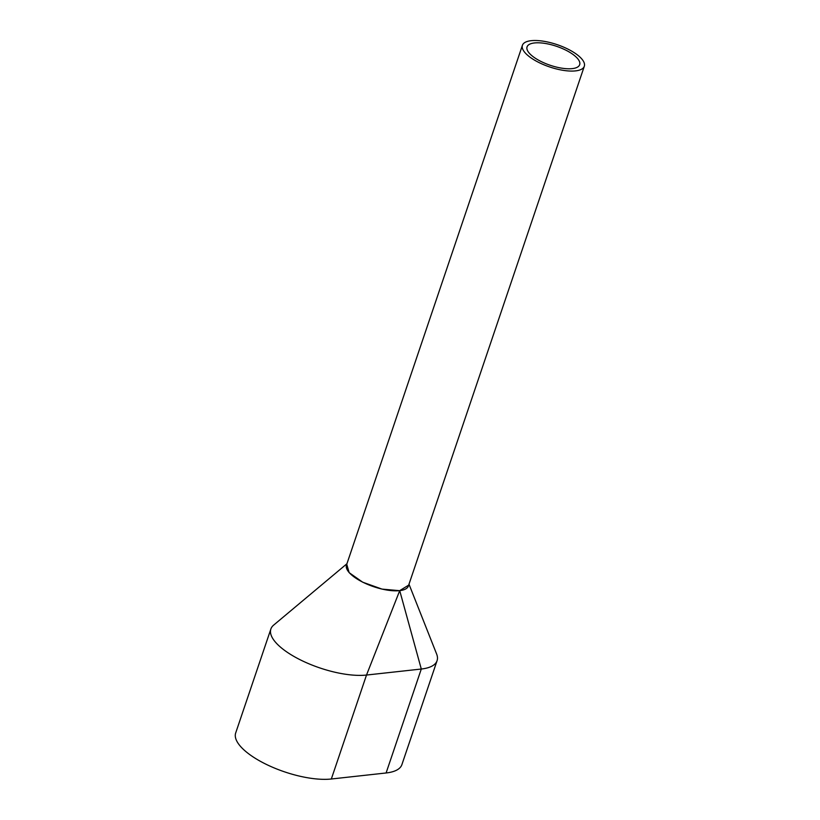 <?xml version="1.0" encoding="UTF-8"?>
<svg xmlns="http://www.w3.org/2000/svg" width="820" height="820" viewBox="0 0 820 820"><rect width="100%" height="100%" fill="white"/><g stroke="black" fill="none" stroke-linecap="round" stroke-linejoin="round"><path stroke-width="1.23" d="M522.412 45.305L346.481 565.072A32.677 11.767 18.7 0 0 355.521 577.957A32.677 11.767 18.7 0 0 387.686 590.164A32.677 11.767 18.7 0 0 408.38 586.023L584.311 66.256A32.677 11.767 18.7 0 0 575.271 53.372A32.677 11.767 18.7 0 0 543.106 41.164A32.677 11.767 18.7 0 0 522.412 45.305A32.677 11.767 18.7 0 0 531.452 58.189A32.677 11.767 18.7 0 0 563.617 70.407A32.677 11.767 18.7 0 0 584.311 66.256M571.991 53.741A27.777 9.994 18.7 0 0 544.644 43.357A27.777 9.994 18.7 0 0 527.055 46.883A27.777 9.994 18.7 0 0 534.732 57.83A27.777 9.994 18.7 0 0 562.079 68.214A27.777 9.994 18.7 0 0 579.668 64.688A27.777 9.994 18.7 0 0 571.991 53.741M346.932 563.75L273.624 625.137A58.814 21.176 18.7 0 0 270.877 629.001L235.688 732.957A58.814 21.176 18.7 0 0 266.971 764.701A58.814 21.176 18.7 0 0 331.331 779L386.107 772.973A58.814 21.176 18.7 0 0 401.892 764.65L437.07 660.694A58.814 21.176 18.7 0 0 436.63 654.011A58.814 21.176 18.7 0 0 436.506 653.724M270.877 629.001A58.814 21.176 18.7 0 0 302.16 660.746A58.814 21.176 18.7 0 0 366.509 675.044L421.295 669.028A58.814 21.176 18.7 0 0 437.07 660.694M386.107 772.973L421.295 669.028L399.719 590.636L408.688 585.121M399.719 590.636L366.509 675.044L331.331 779M346.757 564.252L349.135 572.647L362.676 582.19L382.028 589.108L399.504 590.666M436.619 654.011L408.995 584.209"/></g></svg>
